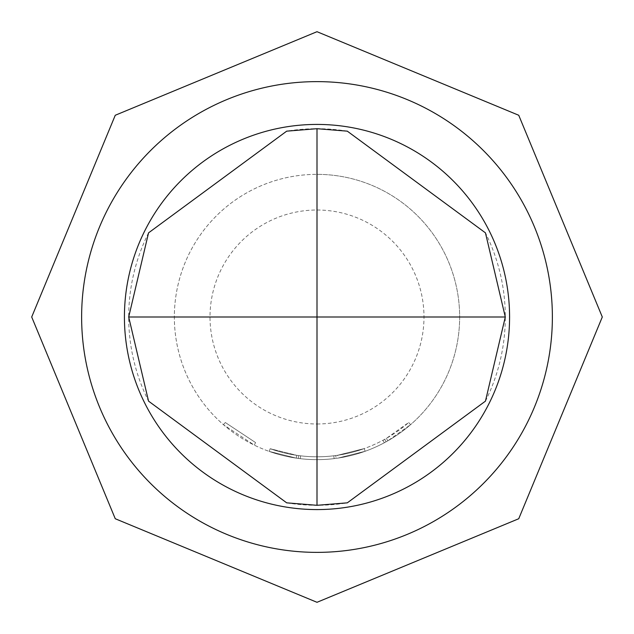 <?xml version="1.0" encoding="UTF-8"?>
<svg xmlns="http://www.w3.org/2000/svg" width="634" height="634" viewBox="0 0 634 634"><rect width="100%" height="100%" fill="white"/><g stroke="black" fill="none" stroke-linecap="round" stroke-linejoin="round"><path stroke-width="0.48" stroke-dasharray="3.17 2.38" d="M255.565 442.572L225.308 422.521L255.565 442.572L254.313 445.139L223.43 424.677L254.313 445.139L255.565 442.572M337.668 455.26A139.797 139.797 0 0 1 317 456.797A139.797 139.797 0 0 0 382.968 440.258L384.687 439.322A139.797 139.797 0 0 0 408.692 422.521L386.391 438.363A139.797 139.797 0 0 1 317 456.797A139.797 139.797 0 0 0 337.668 455.26L364.201 448.587A139.797 139.797 0 0 1 317 456.797A139.797 139.797 0 0 0 364.201 448.587A139.797 139.797 0 0 1 317 456.797A139.797 139.797 0 0 0 364.201 448.587A139.797 139.797 0 0 1 317 456.797A139.797 139.797 0 0 0 333.793 455.783L335.735 455.537L336.115 458.366L335.735 455.537A139.797 139.797 0 0 0 364.201 448.587A139.797 139.797 0 0 1 317 456.797A139.797 139.797 0 0 0 333.793 455.783L335.735 455.537L333.793 455.783A139.797 139.797 0 0 1 270.171 448.721A139.797 139.797 0 0 0 317 456.797A139.797 139.797 0 0 1 300.595 455.83A139.797 139.797 0 0 0 317 456.797A139.797 139.797 0 0 1 296.72 455.315A139.797 139.797 0 0 0 317 456.797A139.797 139.797 0 0 1 300.595 455.83A139.797 139.797 0 0 0 317 456.797A139.797 139.797 0 0 1 296.72 455.315A139.797 139.797 0 0 0 317 456.797A139.797 139.797 0 0 1 270.171 448.721A139.797 139.797 0 0 0 317 456.797A139.797 139.797 0 0 1 270.171 448.721A139.797 139.797 0 0 0 317 456.797A139.797 139.797 0 0 1 300.595 455.83L298.654 455.584L300.595 455.83A139.797 139.797 0 0 0 317 456.797A139.797 139.797 0 0 1 296.72 455.315L270.171 448.721L296.72 455.315A139.797 139.797 0 0 0 364.201 448.587L365.16 451.273L338.088 458.081L365.16 451.273A142.65 142.65 0 0 1 317 459.65A142.65 142.65 0 0 0 459.65 317A142.65 142.65 0 0 0 317 174.35A142.65 142.65 0 0 1 459.65 317A142.65 142.65 0 0 1 317 459.65A142.65 142.65 0 0 0 365.16 451.273A142.65 142.65 0 0 1 317 459.65A142.65 142.65 0 0 0 365.16 451.273A142.65 142.65 0 0 1 336.115 458.366L334.134 458.62A142.65 142.65 0 0 1 317 459.65A142.65 142.65 0 0 0 338.088 458.081L365.16 451.273A142.65 142.65 0 0 1 317 459.65A142.65 142.65 0 0 0 338.088 458.081A142.65 142.65 0 0 1 317 459.65A142.65 142.65 0 0 0 387.802 440.836L410.57 424.677A142.65 142.65 0 0 1 386.066 441.819L384.307 442.77A142.65 142.65 0 0 1 317 459.65A142.65 142.65 0 0 0 365.16 451.273A142.65 142.65 0 0 1 317 459.65A142.65 142.65 0 0 0 365.16 451.273A142.65 142.65 0 0 1 317 459.65A142.65 142.65 0 0 0 365.16 451.273L364.201 448.587L365.16 451.273L364.201 448.587L365.16 451.273L364.201 448.587L365.16 451.273L364.201 448.587L365.16 451.273L364.201 448.587L337.668 455.26L364.201 448.587L365.16 451.273L364.201 448.587A139.797 139.797 0 0 1 317 456.797A139.797 139.797 0 0 0 337.668 455.26L338.088 458.081M347.305 131.159A188.298 188.298 0 0 0 286.695 131.159M485.454 401.14A188.298 188.298 0 0 0 485.454 232.86M286.695 502.841A188.298 188.298 0 0 0 347.305 502.841M317 552.372A235.373 235.373 0 0 0 552.372 317A235.373 235.373 0 0 0 317 81.627A235.373 235.373 0 0 0 81.627 317A235.373 235.373 0 0 0 317 552.372A235.373 235.373 0 0 0 552.372 317A235.373 235.373 0 0 0 317 81.627A235.373 235.373 0 0 0 81.627 317A235.373 235.373 0 0 0 317 552.372A235.373 235.373 0 0 0 552.372 317A235.373 235.373 0 0 0 317 81.627A235.373 235.373 0 0 0 81.627 317A235.373 235.373 0 0 0 317 552.372A235.373 235.373 0 0 0 552.372 317A235.373 235.373 0 0 0 317 81.627M300.262 458.667A142.65 142.65 0 0 0 317 459.65A142.65 142.65 0 0 1 174.35 317A142.65 142.65 0 0 1 317 174.35A142.65 142.65 0 0 0 174.35 317A142.65 142.65 0 0 0 334.134 458.62A142.65 142.65 0 0 1 300.262 458.667L298.281 458.414L300.262 458.667A142.65 142.65 0 0 0 317 459.65A142.65 142.65 0 0 1 300.262 458.667L298.281 458.414L300.262 458.667A142.65 142.65 0 0 0 317 459.65A142.65 142.65 0 0 1 269.212 451.408A142.65 142.65 0 0 0 317 459.65A142.65 142.65 0 0 1 296.3 458.144L269.212 451.408L296.3 458.144A142.65 142.65 0 0 0 317 459.65A142.65 142.65 0 0 1 296.3 458.144L269.212 451.408L296.3 458.144A142.65 142.65 0 0 0 317 459.65A142.65 142.65 0 0 1 269.212 451.408A142.65 142.65 0 0 0 317 459.65A142.65 142.65 0 0 1 269.212 451.408A142.65 142.65 0 0 0 317 459.65A142.65 142.65 0 0 1 296.3 458.144L269.212 451.408L296.3 458.144A142.65 142.65 0 0 0 317 459.65A142.65 142.65 0 0 1 300.262 458.667L298.281 458.414L300.262 458.667L300.595 455.83L300.262 458.667M148.546 232.86A188.298 188.298 0 0 0 148.546 401.14M270.171 448.721L269.212 451.408L270.171 448.721M298.654 455.584L298.281 458.414L298.654 455.584M296.72 455.315L296.3 458.144L296.72 455.315M408.692 422.521L410.57 424.677L408.692 422.521M386.391 438.363L387.802 440.836M333.793 455.783L334.134 458.62M382.968 440.258L384.307 442.77M384.687 439.322L386.066 441.819L384.687 439.322M317 456.797A139.797 139.797 0 0 0 364.201 448.587A139.797 139.797 0 0 1 317 456.797M317 423.988A106.987 106.987 0 0 0 423.988 317A106.987 106.987 0 0 0 317 210.012A106.987 106.987 0 0 0 210.012 317A106.987 106.987 0 0 0 317 423.988M225.308 422.521L223.43 424.677"/><path stroke-width="0.95" d="M485.454 232.86L347.305 131.159L317 128.702L317 317L505.298 317L485.454 232.86M505.298 317L485.454 401.14L347.305 502.841L317 505.298L317 317L128.702 317L148.546 401.14L286.695 502.841L317 505.298M317 509.577A192.577 192.577 0 0 0 509.577 317A192.577 192.577 0 0 0 317 124.422A192.577 192.577 0 0 0 124.422 317A192.577 192.577 0 0 0 317 509.577M317 81.627A235.373 235.373 0 0 1 552.372 317A235.373 235.373 0 0 1 317 552.372A235.373 235.373 0 0 1 81.627 317A235.373 235.373 0 0 1 317 81.627M128.702 317L148.546 232.86L286.695 131.159L317 128.702M317 31.7L518.739 115.261L602.3 317L518.739 518.739L317 602.3L115.261 518.739L31.7 317L115.261 115.261L317 31.7"/></g></svg>

